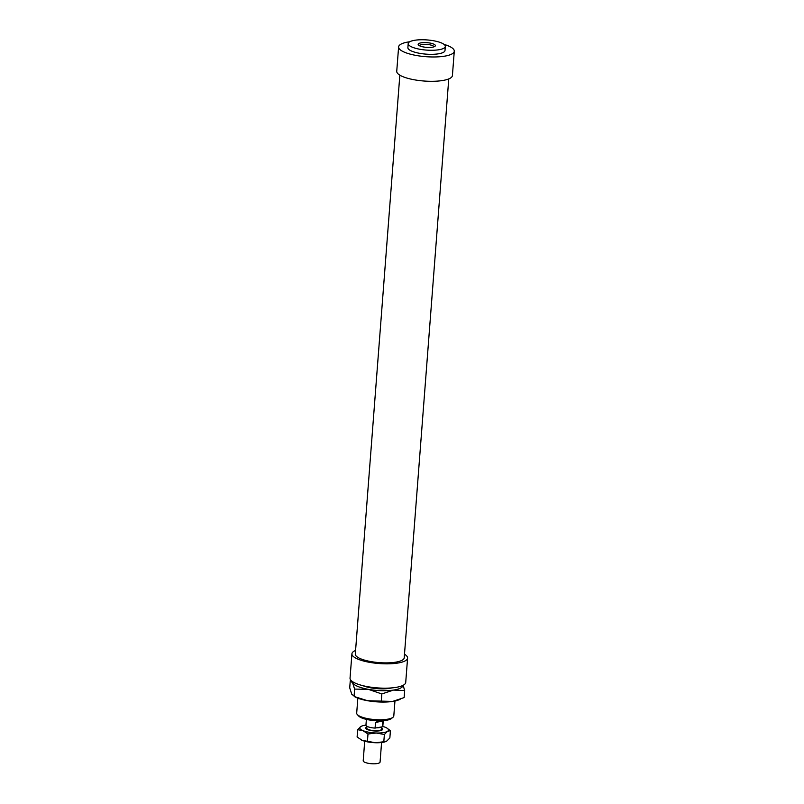 <?xml version="1.0" encoding="UTF-8"?>
<svg xmlns="http://www.w3.org/2000/svg" width="804" height="804" viewBox="0 0 804 804"><rect width="100%" height="100%" fill="white"/><g stroke="black" fill="none" stroke-linecap="round" stroke-linejoin="round"><path stroke-width="1.21" d="M381.669 728.112A8.462 2.311 -175.6 0 1 382.593 729.288A8.462 2.311 -175.6 0 1 377.076 731.027A8.462 2.311 -175.6 0 1 367.85 729.73A8.462 2.311 -175.6 0 1 365.73 727.992A8.462 2.311 -175.6 0 1 366.825 726.977M381.578 742.514L380.071 762.061A8.462 2.311 -175.6 0 1 374.553 763.8A8.462 2.311 -175.6 0 1 365.328 762.504A8.462 2.311 -175.6 0 1 363.207 760.765L364.704 741.218M382.744 720.716L382.654 726.766L381.176 727.027A7.447 2.04 -175.6 0 1 376.553 727.821L375.076 728.082A8.462 2.311 -175.6 0 1 368.071 726.806A8.462 2.311 -175.6 0 1 365.951 725.067L366.383 719.379M381.759 726.927L381.578 729.208A7.447 2.04 -175.6 0 1 376.724 730.736A7.447 2.04 -175.6 0 1 368.604 729.6A7.447 2.04 -175.6 0 1 366.735 728.072L366.875 726.243M375.076 728.082L375.518 722.394L379.387 720.816M383.257 720.675L382.815 726.364A8.462 2.311 -175.6 0 1 382.654 726.766M375.518 722.394L383.086 721.087M381.176 727.027L376.553 727.821M404.492 654.195A27.919 7.628 -175.6 0 1 407.588 658.084L405.718 682.425A27.919 7.628 -175.6 0 1 395.246 687.5A27.919 7.628 -175.6 0 1 365.539 686.264A27.919 7.628 -175.6 0 1 350.041 678.144L351.921 653.803A27.919 7.628 -175.6 0 1 354.554 650.898L355.549 650.748M407.588 658.084A27.919 7.628 -175.6 0 1 397.116 663.159A27.919 7.628 -175.6 0 1 367.418 661.923A27.919 7.628 -175.6 0 1 351.921 653.803M448.763 78.923L404.211 657.823A24.532 6.703 -175.6 0 1 395.015 662.285A24.532 6.703 -175.6 0 1 368.905 661.2A24.532 6.703 -175.6 0 1 355.298 654.064L399.839 75.154M444.059 44.391A27.919 7.628 -175.6 0 1 454.28 51.215A27.919 7.628 -175.6 0 1 443.818 56.29A27.919 7.628 -175.6 0 1 414.11 55.054A27.919 7.628 -175.6 0 1 398.613 46.923A27.919 7.628 -175.6 0 1 409.085 41.848A27.919 7.628 -175.6 0 1 409.759 41.758M454.28 51.215L452.411 75.546A27.919 7.628 -175.6 0 1 441.939 80.621A27.919 7.628 -175.6 0 1 412.241 79.395A27.919 7.628 -175.6 0 1 396.744 71.265L398.613 46.923M415.186 40.2A18.613 5.085 -175.6 0 1 434.984 41.024A18.613 5.085 -175.6 0 1 445.315 46.441A18.613 5.085 -175.6 0 1 438.341 49.828A18.613 5.085 -175.6 0 1 418.532 49.004A18.613 5.085 -175.6 0 1 408.201 43.587A18.613 5.085 -175.6 0 1 415.186 40.2M445.315 46.441L445.004 50.491A18.613 5.085 -175.6 0 1 438.029 53.878A18.613 5.085 -175.6 0 1 418.221 53.054A18.613 5.085 -175.6 0 1 407.889 47.637L408.201 43.587M433.979 46.813A7.357 2.01 4.4 0 0 429.637 44.783A7.357 2.01 4.4 0 0 422.08 44.511A7.357 2.01 4.4 0 0 419.356 45.687M432.13 47.245A8.633 2.362 -175.6 0 1 418.381 44.954A8.633 2.362 -175.6 0 1 421.396 42.783A8.633 2.362 -175.6 0 1 431.507 43.376A8.633 2.362 -175.6 0 1 435.054 46.23A8.633 2.362 -175.6 0 1 432.13 47.245M394.955 701.018L393.799 715.952A18.613 5.085 -175.6 0 1 392.925 717.329A18.613 5.085 -175.6 0 1 386.824 719.329A18.613 5.085 -175.6 0 1 357.348 714.595A18.613 5.085 -175.6 0 1 356.695 713.098L357.84 698.163M357.348 714.595L358.695 716.052A17.085 4.673 4.4 0 0 385.759 720.404A17.085 4.673 4.4 0 0 391.367 718.565L392.925 717.329M391.809 687.902A18.783 5.136 -175.6 0 1 389.317 688.385A18.783 5.136 -175.6 0 1 362.946 685.681M403.136 685.299L404.673 690.576L393.417 690.093L381.83 693.952L368.393 689.35L354.624 689.088L352.604 682.787A25.376 6.934 4.4 0 0 357.85 686.465A25.376 6.934 4.4 0 0 368.393 689.35A25.376 6.934 4.4 0 0 393.417 690.093A25.376 6.934 4.4 0 0 402.935 685.4M400.101 699.369L398.523 699.982A25.376 6.934 -175.6 0 1 392.543 701.45A25.376 6.934 -175.6 0 1 367.518 700.706A25.376 6.934 -175.6 0 1 356.976 697.822A25.376 6.934 -175.6 0 1 354.474 696.596L367.518 700.706L392.543 701.45L404.131 697.581L404.673 690.576M352.333 681.511A25.376 6.934 4.4 0 0 352.604 682.787L350.253 680.837L349.72 687.842L351.73 694.143L354.082 696.103L354.624 689.088M350.253 680.837L351.077 680.445M381.287 700.967L381.83 693.952M385.819 741.549A14.382 3.93 -175.6 0 1 385.719 741.589A14.382 3.93 -175.6 0 1 382.332 742.414A14.382 3.93 -175.6 0 1 375.528 742.745A14.382 3.93 -175.6 0 1 362.172 740.363A14.382 3.93 -175.6 0 1 360.755 739.67A14.382 3.93 -175.6 0 1 360.674 739.62M357.669 729.71L360.785 726.575A14.382 3.93 4.4 0 0 362.926 730.625A14.382 3.93 4.4 0 0 376.272 733.017L367.991 734.002L362.926 730.625L357.669 729.71L357.107 736.987L362.172 740.363L375.528 742.745L383.809 741.76L386.734 741.087L389.86 737.951L390.412 730.685L387.488 731.349L384.372 734.484L376.272 733.017A14.382 3.93 4.4 0 0 383.076 732.685A14.382 3.93 4.4 0 0 387.488 731.349A14.382 3.93 4.4 0 0 386.764 727.992A14.382 3.93 4.4 0 0 385.347 727.298A14.382 3.93 4.4 0 0 382.804 726.444M385.719 741.589L386.734 741.087M365.951 725.148A14.382 3.93 4.4 0 0 365.187 725.248A14.382 3.93 4.4 0 0 361.8 726.072A14.382 3.93 4.4 0 0 360.785 726.575L361.699 726.112M386.845 728.042L390.412 730.685M383.809 741.76L384.372 734.484M367.438 741.278L367.991 734.002"/></g></svg>
